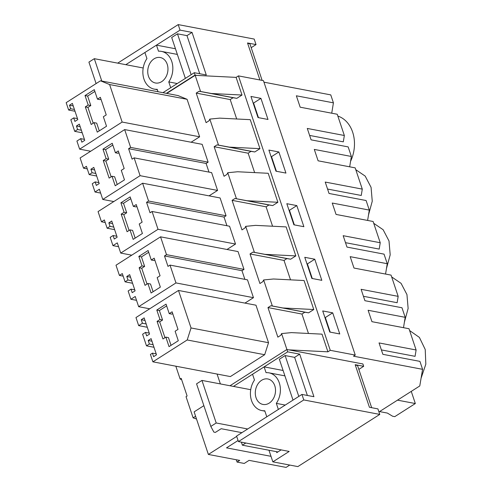 <?xml version="1.0" encoding="UTF-8"?>
<svg xmlns="http://www.w3.org/2000/svg" width="492" height="492" viewBox="0 0 492 492"><rect width="100%" height="100%" fill="white"/><g stroke="black" fill="none" stroke-linecap="round" stroke-linejoin="round"><path stroke-width="0.74" d="M229.364 147.126L218.522 145.122L209.813 119.101L219.666 118.135L250.25 119.667L259.954 148.658L229.364 147.126L254.77 151.96L251.037 151.351L248.14 153.19L254.641 172.606M263.946 82.176L330.759 94.895L333.422 102.846L296.356 95.792L300.169 107.195L337.235 114.249L344.345 135.497L307.279 128.443L311.092 139.845L348.158 146.899L351.362 156.468L314.296 149.414L318.109 160.81L355.175 167.864L362.284 189.119L325.224 182.065L329.037 193.467L366.103 200.521L369.301 210.09L332.235 203.036L336.054 214.432L373.121 221.486L380.23 242.74L343.164 235.686L346.977 247.082L384.043 254.136L387.247 263.712L350.181 256.658L353.994 268.054L391.06 275.108L398.169 296.362L361.103 289.308L364.916 300.704L401.982 307.758L405.187 317.328L368.121 310.274L371.934 321.676L409 328.73L416.109 349.984L379.043 342.93L382.862 354.326L419.928 361.38L422.585 369.332L353.527 356.19L355.261 355.083L263.435 80.645L238.442 75.885L330.267 350.329L355.261 355.083M351.362 156.468L349.677 166.819M158.024 91.746L157.2 89.292A19.2 14.815 100.8 0 1 154.26 89.12A19.2 14.815 100.8 0 1 146.93 58.585L144.894 52.515L156.468 45.141L158.498 51.217A19.2 14.815 100.8 0 1 161.438 51.389A19.2 14.815 100.8 0 1 168.774 81.924L170.712 87.717L162.92 92.68L194.285 72.699L195.078 75.055L196.978 75.417L236.098 77.379L242.009 95.036L211.425 93.505L236.824 98.338L233.097 97.73L230.201 99.569L236.695 118.984M242.009 95.036L236.824 98.338M68.646 110.042L66.174 102.656L100.479 80.799L109.599 84.55L122.145 122.053L79.624 149.15L76.912 141.056L80.676 138.658L81.85 142.176L84.747 140.337L79.329 124.15L76.438 125.995L77.613 129.513L74.722 131.352L70.836 119.74L73.726 117.902L74.907 121.419L77.797 119.574L72.386 103.388L69.489 105.233L70.67 108.75L68.646 110.042L75.018 111.254M88.203 105.048L85.313 106.893L91.198 124.482L94.089 122.643L97.268 132.139L106.524 126.247L103.351 116.745L106.241 114.9L100.356 97.311L97.459 99.15L94.286 89.655L85.024 95.553L88.203 105.048L90.805 105.546L87.625 96.045L94.876 91.426M85.313 106.893L87.914 107.385L93.203 123.209M94.089 122.643L96.69 123.135L99.273 130.866M97.459 99.15L100.06 99.648L100.946 99.083M87.914 107.385L90.805 105.546M253.122 102.963L253.571 103.043L258.454 117.65M85.024 95.553L87.625 96.045M260.932 98.357L267.999 119.464L258.011 117.563L250.945 96.45L260.932 98.357L253.571 103.043M73.24 105.946L69.489 105.233M74.415 109.464L70.67 108.75M109.599 84.55L187.083 99.298L177.969 95.546L100.479 80.799M187.083 99.298L199.635 136.801L122.145 122.053M90.669 151.247L79.624 149.15M199.635 136.801L191.111 142.231M84.421 139.371L80.676 138.658M80.184 126.708L76.438 125.995M81.365 130.226L77.613 129.513M82.219 132.779L74.722 131.352M77.478 118.615L73.726 117.902M196.978 75.417L195.17 75.325L200.582 91.5L199.1 91.26L196.21 93.099L206.099 122.656L208.989 120.811L209.813 119.101M196.21 93.099L230.201 99.569M199.1 91.26L233.097 97.73M200.582 91.5L211.425 93.505M309.616 135.429L343.311 141.844L344.345 135.497M337.844 116.069A32.005 24.692 100.8 0 1 350.568 161.327M333.422 102.846L331.731 113.197M236.098 77.379L238.442 75.885M296.817 205.595L303.884 226.707L293.89 224.807L286.83 203.694L296.817 205.595L289.45 210.287L294.339 224.893M275.95 171.185L268.884 150.072L278.878 151.973L285.938 173.086L275.95 171.185M304.769 257.316L314.757 259.216L321.823 280.329L311.836 278.429L304.769 257.316M332.703 312.838L339.763 333.951L329.775 332.051L322.709 310.938L332.703 312.838L325.335 317.531L330.218 332.131M233.454 386.404L287.691 351.854L281.584 333.582L280.754 335.298L277.863 337.143L267.974 307.586L270.864 305.741L272.347 305.987L263.638 279.96L273.49 278.995L304.074 280.526L313.773 309.523L308.595 312.826L304.862 312.211L301.965 314.056L308.466 333.471M281.584 333.582L291.43 332.617L322.014 334.148L327.93 351.817L330.267 350.329M259.954 148.658L254.77 151.96M263.638 279.96L262.814 281.676L259.917 283.521L250.028 253.964L252.925 252.119L254.407 252.365L245.699 226.345L244.868 228.054L241.978 229.899L232.089 200.342L234.985 198.497L236.461 198.743L227.759 172.723L237.605 171.757L268.195 173.289L277.894 202.28L272.709 205.582L268.976 204.973L266.086 206.812L272.58 226.228M245.699 226.345L255.551 225.373L286.135 226.91L295.833 255.901L290.649 259.204L286.916 258.589L284.025 260.434L290.52 279.85M217.07 374.043L220.379 383.92M227.759 172.723L226.929 174.432L224.038 176.277L214.149 146.721L248.14 153.19M218.522 145.122L217.04 144.882L214.149 146.721M166.776 93.412L195.17 75.325M142.606 183.208L220.096 197.956L226.062 215.779L224.032 217.07L146.548 202.323L150.042 212.772L152.065 211.48L158.03 229.303L120.712 253.072L117.299 242.87L112.957 245.637L110.196 237.365L113.086 235.527L114.261 239.044L117.157 237.199L111.739 221.013L108.849 222.858L110.023 226.375L107.133 228.22L104.365 219.949L101.475 221.794L98.062 211.591L142.606 183.208L148.572 201.031L146.548 202.323M226.929 225.73L224.032 217.07M152.065 211.48L229.555 226.228L235.52 244.05L226.996 249.475M124.667 129.587L202.157 144.334L208.116 162.157L206.093 163.449L128.603 148.701L132.102 159.15L134.125 157.858L140.091 175.681L102.773 199.457L99.359 189.248L95.017 192.015L92.25 183.744L95.147 181.905L96.321 185.422L99.212 183.577L93.8 167.397L90.909 169.236L92.084 172.753L89.193 174.598L86.426 166.333L83.529 168.172L80.116 157.969L124.667 129.587L130.632 147.409L128.603 148.701M208.989 172.108L206.093 163.449M134.125 157.858L211.615 172.606L217.575 190.429L209.057 195.859M160.552 236.83L238.036 251.578L244.001 269.401L241.978 270.692L164.488 255.945L167.981 266.393L170.011 265.102L175.97 282.925L138.652 306.694L135.238 296.492L130.903 299.259L128.135 290.987L131.026 289.148L132.207 292.666L135.097 290.821L129.679 274.634L126.788 276.479L127.969 279.997L125.073 281.842L122.305 273.57L119.415 275.415L116.001 265.213L160.552 236.83L166.511 254.653L164.488 255.945M244.875 279.351L241.978 270.692M170.011 265.102L247.494 279.85L253.46 297.672L244.936 303.103M152.889 361.829L230.379 376.577L264.684 354.72L268.527 342.709L255.981 305.2L178.491 290.452L191.044 327.961L187.2 339.972L152.889 361.829L150.417 354.437L152.44 353.151L153.621 356.669L156.511 354.824L151.099 338.637L148.203 340.482L149.383 344L146.487 345.845L142.606 334.234L145.497 332.389L146.671 335.907L149.568 334.068L144.15 317.881L141.259 319.726L142.434 323.244L138.676 325.636L135.97 317.549L178.491 290.452M175.835 366.196L180.146 379.068L181.21 378.391L187.101 395.98L186.031 396.663L193.116 417.843L195.601 416.263M355.784 169.691L365.187 176.093L371.066 187.347L372.253 201.216L368.514 214.949M373.729 223.306L383.127 229.715L389.006 240.969L390.193 254.838L386.454 268.57M391.669 276.928L401.072 283.337L406.952 294.585L408.132 308.459L404.393 322.186M409.608 330.55L419.393 337.407L425.223 349.492L425.826 364.172L421.078 378.237M422.585 369.332L419.768 385.962L378.951 411.964M181.616 379.584L180.146 379.068M327.93 351.817L288.804 349.855L362.893 363.957L363.68 366.312L358.84 369.4M270.864 305.741L304.862 312.211M267.974 307.586L301.965 314.056M272.347 305.987L308.595 312.826M313.773 309.523L283.189 307.986M196.529 419.043L193.116 417.843M381.386 349.917L415.076 356.331L416.109 349.984M405.187 317.328L403.502 327.684M171.044 345.347L168.455 337.623L165.859 337.125L162.963 338.97L157.077 321.374L159.679 321.873L164.968 337.69M166.64 305.907L159.39 310.532L156.794 310.034L166.05 304.136L169.23 313.638L171.825 314.13L172.71 313.564M159.39 310.532L162.569 320.028L159.679 321.873M156.794 310.034L159.968 319.536L162.569 320.028M169.23 313.638L172.12 311.793L178.006 329.388L175.115 331.227L178.295 340.728L169.033 346.626L165.859 337.125M157.077 321.374L159.968 319.536M324.886 317.445L325.335 317.531M153.129 344.714L149.383 344M151.954 341.196L148.203 340.482M153.984 347.272L146.487 345.845M149.242 333.102L145.497 332.389M145.005 320.44L141.259 319.726M146.185 323.957L142.434 323.244M147.299 327.278L138.676 325.636M268.527 342.709L191.044 327.961M264.684 354.72L187.2 339.972M156.192 353.865L152.44 353.151M236.461 198.743L272.709 205.582M277.894 202.28L247.31 200.748M369.301 210.09L367.616 220.441M106.149 158.67L103.252 160.515L109.138 178.104L112.035 176.265L115.214 185.761L124.47 179.863L121.29 170.367L124.181 168.522L118.295 150.933L115.405 152.772L112.225 143.27L102.969 149.168L106.149 158.67L108.744 159.168L105.565 149.666L112.816 145.048M103.252 160.515L105.854 161.007L111.149 176.825M112.035 176.265L114.63 176.757L117.219 184.482M115.405 152.772L118 153.27L118.892 152.704M105.854 161.007L108.744 159.168M271.067 156.585L271.51 156.665L276.399 171.271M102.969 149.168L105.565 149.666M278.878 151.973L271.51 156.665M94.655 169.949L90.909 169.236M95.829 173.467L92.084 172.753M96.684 176.025L89.193 174.598M87.281 168.885L83.529 168.172M208.116 162.157L130.632 147.409M217.575 190.429L140.091 175.681M113.812 201.554L102.773 199.457M100.639 193.085L95.017 192.015M98.892 182.618L95.147 181.905M217.04 144.882L251.037 151.351M327.561 189.051L361.251 195.465L362.284 189.119M254.407 252.365L290.649 259.204M295.833 255.901L265.25 254.37M387.247 263.712L385.556 274.062M124.089 212.292L121.192 214.137L127.084 231.726L129.974 229.887L133.154 239.383L142.409 233.485L139.23 223.989L142.126 222.144L136.235 204.549L133.344 206.394L130.165 196.892L120.909 202.79L124.089 212.292L126.69 212.784L123.51 203.288L130.761 198.67M121.192 214.137L123.793 214.629L129.089 230.447M129.974 229.887L132.576 230.379L135.159 238.103M133.344 206.394L135.946 206.892L136.831 206.326M123.793 214.629L126.69 212.784M289.007 210.201L289.45 210.287M120.909 202.79L123.51 203.288M112.594 223.571L108.849 222.858M113.775 227.089L110.023 226.375M114.63 229.647L107.133 228.22M105.22 222.507L101.475 221.794M226.062 215.779L148.572 201.031M235.52 244.05L158.03 229.303M131.751 255.176L120.712 253.072M118.584 246.707L112.957 245.637M116.832 236.24L113.086 235.527M232.089 200.342L266.086 206.812M234.985 198.497L268.976 204.973M345.501 242.673L379.197 249.087L380.23 242.74M142.028 265.914L139.138 267.759L145.023 285.348L147.914 283.503L151.093 293.004L160.349 287.107L157.169 277.605L160.066 275.766L154.18 258.171L151.284 260.016L148.11 250.514L138.849 256.412L142.028 265.914L144.63 266.406L141.45 256.91L148.701 252.291M139.138 267.759L141.733 268.251L147.028 284.068M147.914 283.503L150.515 284.001L153.098 291.725M151.284 260.016L153.885 260.508L154.771 259.948M141.733 268.251L144.63 266.406M306.947 263.823L307.395 263.909L312.279 278.509M138.849 256.412L141.45 256.91M314.757 259.216L307.395 263.909M130.54 277.193L126.788 276.479M131.715 280.711L127.969 279.997M132.569 283.269L125.073 281.842M123.16 276.129L119.415 275.415M244.001 269.401L166.511 254.653M253.46 297.672L175.97 282.925M149.697 308.798L138.652 306.694M136.524 300.329L130.903 299.259M134.777 289.862L131.026 289.148M250.028 253.964L284.025 260.434M252.925 252.119L286.916 258.589M363.44 296.295L397.136 302.709L398.169 296.362M195.078 75.055L166.376 93.339M194.285 72.699L206.283 74.981L192.04 32.41L186.978 35.633L199.727 73.732M251.191 47.669L256.031 44.587L247.531 42.97L259.917 79.975M125.804 64.68L180.041 30.123L192.04 32.41M256.031 44.587L254.186 39.065L178.196 24.6L117.705 63.136M178.196 24.6L180.041 30.123M288.804 349.855L286.904 349.492L229.998 385.746M307.377 395.457L294.628 357.358L299.69 354.135L287.691 351.854M379.775 414.412L297.851 466.601L272.851 461.847L289.173 451.447L238.442 441.576L303.785 399.947L379.775 414.412L377.924 408.889L369.424 407.271L355.181 364.695L363.68 366.312M276.467 451.668L276.787 452.634L281.117 449.879M238.442 441.576L236.59 436.053L301.934 394.424L313.933 396.706L299.69 354.135M272.851 461.847L268.97 450.242M303.785 399.947L301.934 394.424M147.797 70.03A12.958 10 100.8 0 1 160.275 57.521A12.958 10 100.8 0 1 167.901 70.479A12.958 10 100.8 0 1 155.429 82.988A12.958 10 100.8 0 1 147.797 70.03M177.268 83.542L168.774 81.924M175.459 48.757L156.468 45.141M143.203 67.988L94.31 58.683L88.917 62.121L96.1 83.585M185.367 78.382L171.696 37.509L177.483 33.825L186.978 35.633M247.66 43.351L249.887 43.776L262.138 80.399M177.483 33.825L191.154 74.692M94.31 58.683L101.789 81.045M254.481 380.039A19.2 14.815 -79.2 0 0 261.818 410.568A19.2 14.815 -79.2 0 0 264.757 410.746L266.787 416.816L278.361 409.442L276.326 403.372A19.2 14.815 -79.2 0 0 268.995 372.844A19.2 14.815 -79.2 0 0 266.055 372.665L264.112 366.872L252.544 374.24L254.481 380.039M271.799 380.999A12.958 10 -79.2 0 0 267.826 378.975A12.958 10 -79.2 0 0 256.35 387.087A12.958 10 -79.2 0 0 259.007 402.413A12.958 10 -79.2 0 0 262.98 404.436A12.958 10 -79.2 0 0 274.456 396.324A12.958 10 -79.2 0 0 271.799 380.999M203.866 405.666L194.131 411.872L208.374 454.442L236.707 436.392M250.717 389.695L201.954 380.414L196.566 383.846L210.81 426.423L213.879 432.117L215.379 432.4L221.166 428.716L241.91 432.665M283.103 370.488L264.112 366.872M293.017 400.107L279.345 359.24L285.126 355.55L294.628 357.358M355.31 365.076L357.536 365.501L371.651 407.69M276.326 403.372L285.231 405.064M271.006 456.324L226.511 447.855L238.079 440.488M247.697 428.981L216.203 422.985L210.81 426.423M289.751 465.063L286.08 467.4L249.081 460.358L244.241 463.446L237.07 462.08L239.702 460.407L208.374 454.442M298.804 396.423L285.126 355.55M216.203 422.985L201.954 380.414M237.07 462.08L236.295 459.756M277.882 451.939L242.39 445.18L241.375 442.148M242.39 445.18L245.803 443.009M379.541 411.589L387.382 413.077L392.598 416.232L394.768 416.644L415.334 403.545L397.499 400.15M415.334 403.545L411.263 391.38M177.354 54.421L161.438 51.389M157.335 89.704L154.26 89.12M268.995 372.844L284.911 375.87M261.818 410.568L264.893 411.152"/></g></svg>
